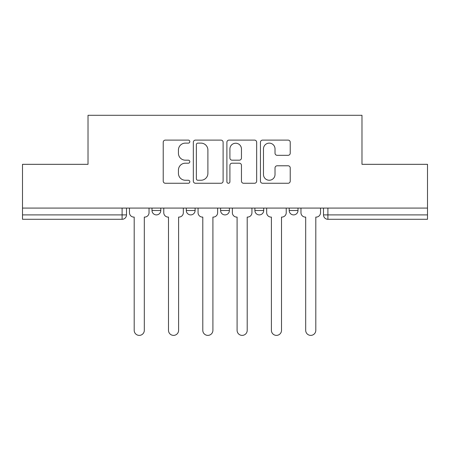 <?xml version="1.0" encoding="UTF-8"?>
<svg xmlns="http://www.w3.org/2000/svg" width="450" height="450" viewBox="0 0 450 450"><rect width="100%" height="100%" fill="white"/><g stroke="black" fill="none" stroke-linecap="round" stroke-linejoin="round"><path stroke-width="0.67" d="M189.821 141.615A1.513 1.513 0 0 0 188.314 140.108L165.381 140.108A2.16 2.16 0 0 0 163.221 142.262L163.221 181.108A2.16 2.16 0 0 0 165.381 183.268L188.314 183.268A1.513 1.513 0 0 0 189.821 181.755A1.513 1.513 0 0 0 188.314 180.248L185.344 180.248A6.907 6.907 0 0 1 178.436 173.34L178.436 170.106A6.907 6.907 0 0 1 185.344 163.198L188.314 163.198A1.513 1.513 0 0 0 189.821 161.685A1.513 1.513 0 0 0 188.314 160.178L185.344 160.178A6.907 6.907 0 0 1 178.436 153.27L178.436 150.03A6.907 6.907 0 0 1 185.344 143.128L188.314 143.128A1.513 1.513 0 0 0 189.821 141.615M254.903 208.08L254.903 210.499L263.694 210.499A4.399 4.399 0 0 1 259.301 214.898A4.399 4.399 0 0 1 254.903 210.499L254.903 208.08M288.073 155.317A2.16 2.16 0 0 0 290.233 153.163L290.233 142.262A2.16 2.16 0 0 0 288.073 140.108L262.609 140.108A2.16 2.16 0 0 0 260.449 142.262L260.449 181.108A2.16 2.16 0 0 0 262.609 183.268L288.073 183.268A2.16 2.16 0 0 0 290.233 181.108L290.233 167.946A2.16 2.16 0 0 0 288.073 165.786L277.172 165.786A2.16 2.16 0 0 0 275.017 167.946L275.017 174.476A5.771 5.771 0 0 1 269.241 180.248A5.771 5.771 0 0 1 263.469 174.476L263.469 148.899A5.771 5.771 0 0 1 269.241 143.128A5.771 5.771 0 0 1 275.017 148.899L275.017 153.163A2.16 2.16 0 0 0 277.172 155.317L288.073 155.317M22.5 208.08L22.5 164.323L88.02 164.323L88.02 115.296L361.98 115.296L361.98 164.323L427.5 164.323L427.5 208.08L22.5 208.08L22.5 214.898L126.501 214.898L126.501 208.08L126.501 214.898A4.399 4.399 0 0 1 122.102 219.291L22.5 219.291L22.5 214.898M223.11 142.262A2.16 2.16 0 0 0 220.956 140.108L195.486 140.108A2.16 2.16 0 0 0 193.331 142.262L193.331 181.108A2.16 2.16 0 0 0 195.486 183.268L220.956 183.268A2.16 2.16 0 0 0 223.11 181.108L223.11 142.262M229.044 140.108L254.514 140.108A2.16 2.16 0 0 1 256.669 142.262L256.669 181.108A2.16 2.16 0 0 1 254.514 183.268L243.613 183.268A2.16 2.16 0 0 1 241.459 181.108L241.459 165.358A2.16 2.16 0 0 0 239.299 163.198L232.071 163.198A2.16 2.16 0 0 0 229.911 165.358L229.911 181.755A1.513 1.513 0 0 1 228.398 183.268A1.513 1.513 0 0 1 226.89 181.755L226.89 142.262A2.16 2.16 0 0 1 229.044 140.108M323.499 208.08L323.499 214.898L427.5 214.898L427.5 219.291L327.898 219.291A4.399 4.399 0 0 1 323.499 214.898L323.499 208.08M427.5 208.08L427.5 214.898M297.996 208.08L297.996 210.499A4.399 4.399 0 0 1 293.597 214.898A4.399 4.399 0 0 1 289.204 210.499A4.399 4.399 0 0 0 293.597 214.898A4.399 4.399 0 0 0 297.996 210.499L297.996 208.08M289.204 208.08L289.204 210.499L297.996 210.499M263.694 208.08L263.694 210.499M229.399 208.08L229.399 210.499A4.399 4.399 0 0 1 225 214.898A4.399 4.399 0 0 1 220.601 210.499A4.399 4.399 0 0 0 225 214.898A4.399 4.399 0 0 0 229.399 210.499L220.601 210.499L220.601 208.08M186.306 208.08L186.306 210.499L195.097 210.499L195.097 208.08L195.097 210.499A4.399 4.399 0 0 1 190.699 214.898A4.399 4.399 0 0 1 186.306 210.499A4.399 4.399 0 0 0 190.699 214.898M152.004 208.08L152.004 210.499L160.796 210.499L160.796 208.08L160.796 210.499A4.399 4.399 0 0 1 156.403 214.898A4.399 4.399 0 0 1 152.004 210.499A4.399 4.399 0 0 0 156.403 214.898M122.102 208.08L122.102 219.291A4.399 4.399 0 0 0 126.501 214.898M197.859 143.128A1.513 1.513 0 0 0 196.352 144.636L196.352 178.734A1.513 1.513 0 0 0 197.859 180.248L200.993 180.248A6.907 6.907 0 0 0 207.894 173.34L207.894 150.03A6.907 6.907 0 0 0 200.993 143.128L197.859 143.128M241.459 149.006A5.771 5.771 0 0 0 235.682 143.235A5.771 5.771 0 0 0 229.911 149.006L229.911 158.018A2.16 2.16 0 0 0 232.071 160.178L239.299 160.178A2.16 2.16 0 0 0 241.459 158.018L241.459 149.006M129.465 208.08L129.465 212.698A4.399 4.399 0 0 0 133.864 217.091L134.196 217.091L134.196 330.328A5.057 5.057 0 0 0 139.252 335.385A5.057 5.057 0 0 0 144.309 330.328L144.309 217.091L144.636 217.091A4.399 4.399 0 0 0 149.034 212.698L149.034 208.08M163.766 208.08L163.766 212.698A4.399 4.399 0 0 0 168.165 217.091L168.491 217.091L168.491 330.328A5.057 5.057 0 0 0 173.548 335.385A5.057 5.057 0 0 0 178.605 330.328L178.605 217.091L178.937 217.091A4.399 4.399 0 0 0 183.336 212.698L183.336 208.08M198.067 208.08L198.067 212.698A4.399 4.399 0 0 0 202.461 217.091L202.792 217.091L202.792 330.328A5.057 5.057 0 0 0 207.849 335.385A5.057 5.057 0 0 0 212.906 330.328L212.906 217.091L213.238 217.091A4.399 4.399 0 0 0 217.637 212.698L217.637 208.08M232.363 208.08L232.363 212.698A4.399 4.399 0 0 0 236.762 217.091L237.094 217.091L237.094 330.328A5.057 5.057 0 0 0 242.151 335.385A5.057 5.057 0 0 0 247.208 330.328L247.208 217.091L247.539 217.091A4.399 4.399 0 0 0 251.933 212.698L251.933 208.08M266.664 208.08L266.664 212.698A4.399 4.399 0 0 0 271.063 217.091L271.395 217.091L271.395 330.328A5.057 5.057 0 0 0 276.452 335.385A5.057 5.057 0 0 0 281.509 330.328L281.509 217.091L281.835 217.091A4.399 4.399 0 0 0 286.234 212.698L286.234 208.08M300.966 208.08L300.966 212.698A4.399 4.399 0 0 0 305.364 217.091L305.691 217.091L305.691 330.328A5.057 5.057 0 0 0 310.748 335.385A5.057 5.057 0 0 0 315.804 330.328L315.804 217.091L316.136 217.091A4.399 4.399 0 0 0 320.535 212.698L320.535 208.08M327.898 208.08L327.898 219.291"/></g></svg>

